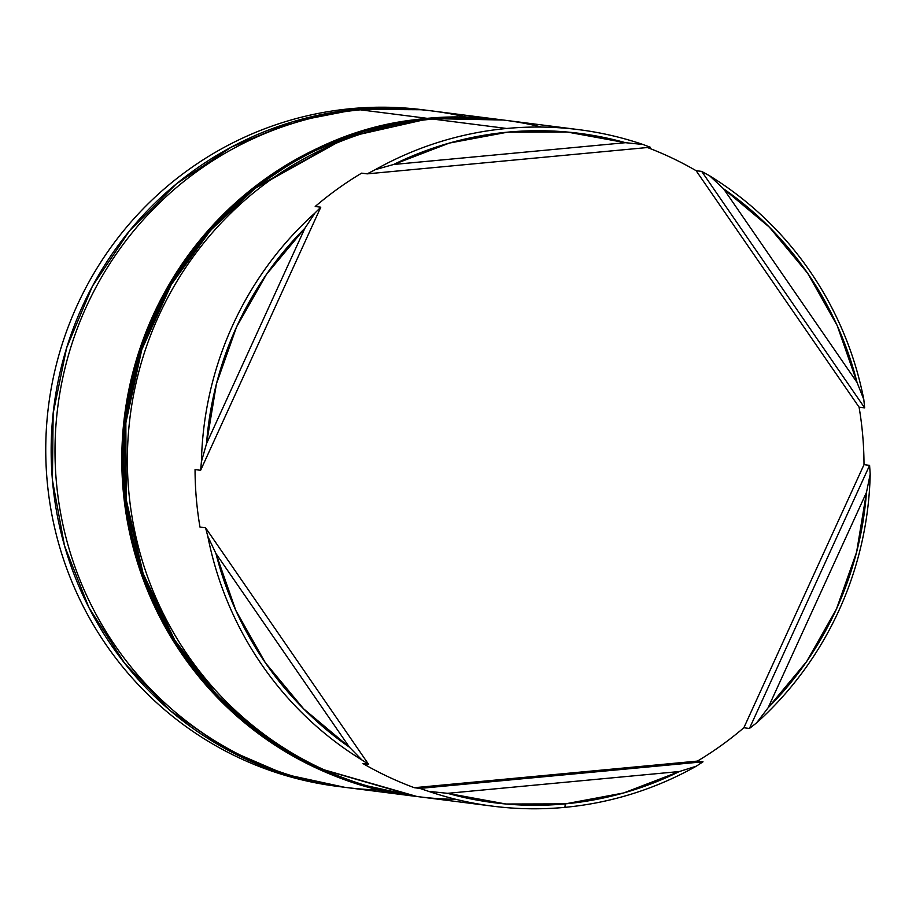 <?xml version="1.0" encoding="UTF-8"?>
<svg xmlns="http://www.w3.org/2000/svg" width="916" height="916" viewBox="0 0 916 916"><rect width="100%" height="100%" fill="white"/><g stroke="black" fill="none" stroke-linecap="round" stroke-linejoin="round"><path stroke-width="1.37" d="M379.945 790.039A340.981 334.374 -82.7 0 1 55.143 460.92A340.981 334.374 -82.7 0 1 360.377 109.828A340.981 334.374 97.3 0 0 55.075 443.745A340.981 334.374 97.3 0 0 346.34 787.508L413.15 796.027A340.981 334.374 -82.7 0 1 121.874 452.264A340.981 334.374 -82.7 0 1 427.177 118.336L360.377 109.828L427.177 118.336A340.981 334.374 -82.7 0 1 499.403 119.538A340.981 334.374 -82.7 0 1 500.102 119.618M455.973 799.336A340.981 334.374 -82.7 0 1 127.576 472.003A340.981 334.374 -82.7 0 1 432.753 119.057A340.981 334.374 97.3 0 0 127.45 452.973A340.981 334.374 97.3 0 0 418.726 796.737L492.682 806.16A340.981 334.374 -82.7 0 1 428.619 791.355L419.894 788.413L414.307 787.703A340.981 334.374 -82.7 0 1 362.965 763.555L368.541 764.265L361.912 759.971A340.981 334.374 -82.7 0 1 207.829 536.41L205.562 527.788L199.986 527.078A340.981 334.374 -82.7 0 1 195.051 469.576L200.627 470.297L201.417 461.698A340.981 334.374 -82.7 0 1 315.012 212.97L320.783 207.199L315.207 206.489A340.981 334.374 -82.7 0 1 361.625 173.147L367.202 173.857L375.32 169.643A340.981 334.374 -82.7 0 1 506.708 128.48L432.753 119.057L506.708 128.48A340.981 334.374 97.3 0 0 375.32 169.643L393.64 164.479L625.456 142.69L567.073 132.007L507.716 132.144L449.275 143.091L393.64 164.479A337.397 330.859 -82.7 0 1 625.456 142.69L642.998 144.488A340.981 334.374 97.3 0 0 506.708 128.48A340.981 334.374 -82.7 0 1 578.946 129.671A340.981 334.374 -82.7 0 1 642.998 144.488L650.337 147.247L642.998 144.488L625.456 142.69L393.64 164.479L375.32 169.643L367.202 173.857L650.337 147.247L367.202 173.857L361.625 173.147A340.981 334.374 97.3 0 0 315.207 206.489L320.783 207.199L315.012 212.97A340.981 334.374 97.3 0 0 201.417 461.698L206.535 443.63L304.913 228.221L266.396 274.457L236.58 326.92L216.405 383.918L206.535 443.63A337.397 330.859 -82.7 0 1 304.913 228.221L315.012 212.97L304.913 228.221L206.535 443.63L201.417 461.698L200.627 470.297L320.783 207.199L200.627 470.297L195.051 469.576A340.981 334.374 97.3 0 0 199.986 527.078L205.562 527.788L207.829 536.41A340.981 334.374 97.3 0 0 361.912 759.971L349.397 747.158L215.958 553.55L235.824 610.457L265.377 662.783L303.643 708.847L349.397 747.158A337.397 330.859 -82.7 0 1 215.958 553.55L207.829 536.41L215.958 553.55L349.397 747.158L361.912 759.971L368.541 764.265L205.562 527.788L368.541 764.265L362.965 763.555A340.981 334.374 97.3 0 0 414.307 787.703L697.442 761.093L703.019 761.803L696.297 766.188L679.374 771.535A337.397 330.859 -82.7 0 1 565.298 803.87L564.909 807.351A340.981 334.374 -82.7 0 1 492.682 806.16M339.744 786.649A340.981 334.374 -82.7 0 1 45.8 443.928A340.981 334.374 -82.7 0 1 351.126 108.649A340.981 334.374 97.3 0 0 45.823 442.565A340.981 334.374 97.3 0 0 337.099 786.329L342.504 787.016A340.981 334.374 -82.7 0 1 51.227 443.252A340.981 334.374 -82.7 0 1 356.542 109.336L351.126 108.649L356.542 109.336A340.981 334.374 -82.7 0 1 428.768 110.527A340.981 334.374 -82.7 0 1 430.692 110.779M413.837 796.107A340.981 334.374 -82.7 0 1 413.15 796.027M344.427 787.256A340.981 334.374 -82.7 0 1 342.504 787.016M564.909 807.351A340.981 334.374 97.3 0 0 696.297 766.188A340.981 334.374 -82.7 0 1 564.909 807.351L565.298 803.87L623.739 792.935L679.374 771.535L447.558 793.325L505.941 804.008L565.298 803.87A337.397 330.859 -82.7 0 1 447.558 793.325L428.619 791.355A340.981 334.374 97.3 0 0 564.909 807.351M857.055 382.476L837.19 325.558L807.637 273.231L769.371 227.168L723.617 188.856L857.055 382.476L863.799 399.433A340.981 334.374 97.3 0 0 709.717 175.872L723.617 188.856A337.397 330.859 -82.7 0 1 857.055 382.476L723.617 188.856L709.717 175.872A340.981 334.374 -82.7 0 1 863.799 399.433L864.658 407.872L859.082 407.162A340.981 334.374 -82.7 0 1 864.006 464.652L869.593 465.374L870.2 474.145L866.479 492.396L768.1 707.793L806.618 661.558L836.434 609.094L856.609 552.096L866.479 492.396A337.397 330.859 -82.7 0 1 768.1 707.793L756.605 722.861A340.981 334.374 97.3 0 0 870.2 474.145A340.981 334.374 -82.7 0 1 756.605 722.861L749.437 728.46L743.861 727.739A340.981 334.374 -82.7 0 1 697.442 761.093L703.019 761.803L419.894 788.413L414.307 787.703L697.442 761.093A340.981 334.374 97.3 0 0 743.861 727.739L864.006 464.652L869.593 465.374L749.437 728.46L743.861 727.739L864.006 464.652A340.981 334.374 97.3 0 0 859.082 407.162L696.103 170.685L701.679 171.395L709.717 175.872L701.679 171.395L864.658 407.872L859.082 407.162L696.103 170.685L701.679 171.395L864.658 407.872L863.799 399.433L857.055 382.476M428.768 110.527L423.364 109.84A340.981 334.374 97.3 0 0 351.126 108.649A340.981 334.374 -82.7 0 1 426.055 110.195M430.76 110.779L422.104 109.748L356.542 109.336L292.089 121.965L231.244 147.155L176.319 183.944L129.442 230.901L92.413 286.239L66.65 347.817L53.151 413.276L52.43 480.099L64.509 545.718L88.932 607.606L124.748 663.402L170.594 710.942L224.706 748.406L285.013 774.352L344.45 787.256M499.403 119.538L432.604 111.019A340.981 334.374 97.3 0 0 360.377 109.828A340.981 334.374 -82.7 0 1 465.775 116.985M500.262 119.641L492.739 118.748L427.177 118.336L362.725 130.977L301.879 156.167L246.954 192.944L200.077 239.912L163.048 295.238L137.297 356.816L123.786 422.276L123.065 489.098L135.144 554.718L159.567 616.617L195.383 672.401L241.24 719.942L295.353 757.406L355.648 783.363L413.94 796.118M578.946 129.671L504.991 120.248A340.981 334.374 97.3 0 0 432.753 119.057A340.981 334.374 -82.7 0 1 541.7 127.072M647.394 147.522A340.981 334.374 -82.7 0 1 696.103 170.685A340.981 334.374 97.3 0 0 647.394 147.522M756.605 722.861L768.1 707.793L866.479 492.396L870.2 474.145L869.593 465.374L749.437 728.46L756.605 722.861M428.619 791.355L447.558 793.325L679.374 771.535L696.297 766.188L703.019 761.803L419.894 788.413L428.619 791.355M429.272 118.611L346.855 137.228L254.946 188.478L210.371 230.546L171.246 284.624L141.751 349.717L125.847 422.883L126.156 499.369L143.125 573.542L174.75 640.158L217.275 695.519L266.235 738.033L317.497 767.917L416.986 796.508A340.981 334.374 -82.7 0 1 415.234 796.29A340.981 334.374 -82.7 0 1 123.969 452.527A340.981 334.374 -82.7 0 1 429.272 118.611L428.574 118.519A340.981 334.374 97.3 0 0 123.271 452.435A340.981 334.374 97.3 0 0 414.536 796.199L316.799 767.826L265.537 737.941L216.577 695.439L174.051 640.066L142.427 573.462L125.469 499.289L125.148 422.791L141.053 349.637L170.548 284.544L209.684 230.454L254.247 188.387L346.156 137.148L429.272 118.611A340.981 334.374 -82.7 0 1 501.499 119.801L429.272 118.611M416.986 796.508L414.536 796.199C270.575 780.203 147.121 658.226 127.049 512.113C92.94 324.733 241.709 130.622 428.516 118.519L500.8 119.71A340.981 334.374 97.3 0 0 428.574 118.519L503.239 120.03"/></g></svg>
